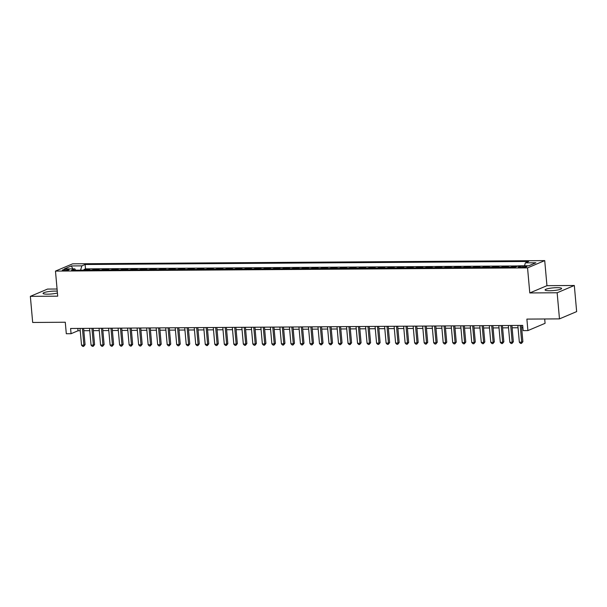 <?xml version="1.0" encoding="UTF-8"?>
<svg xmlns="http://www.w3.org/2000/svg" width="607" height="607" viewBox="0 0 607 607"><rect width="100%" height="100%" fill="white"/><g stroke="black" fill="none" stroke-linecap="round" stroke-linejoin="round"><path stroke-width="0.91" d="M57.27 291.178A8.293 1.351 -5.1 0 0 54.926 291.094A8.293 1.351 -5.1 0 0 43.051 293.371A8.293 1.351 -5.1 0 0 47.687 294.167A8.293 1.351 -5.1 0 0 57.43 293.006M549.745 290.745A8.293 1.351 -5.1 0 0 561.619 288.469A8.293 1.351 -5.1 0 0 556.983 287.672A8.293 1.351 -5.1 0 0 545.101 289.949A8.293 1.351 -5.1 0 0 549.745 290.745M64.251 270.555A3.399 0.554 -5.1 0 0 69.122 269.622A3.399 0.554 -5.1 0 0 67.218 269.296A3.399 0.554 -5.1 0 0 62.346 270.221A3.399 0.554 -5.1 0 0 64.251 270.555M57.073 289.015L47.521 289.076L30.35 296.353L32.679 322.469L65.275 322.241L66.307 333.736L71.065 333.706L78.022 330.754L80.245 330.739M544.722 260.608L72.643 263.825L55.472 271.094L527.551 267.877L544.722 260.608L546.953 285.677L529.79 292.946L557.15 292.764L574.321 285.487L546.953 285.677M574.321 285.487L576.65 311.603L559.479 318.88L526.884 319.1L527.908 330.587L545.078 323.319L544.691 318.978M557.15 292.764L559.479 318.88M516.549 266.587L512.24 266.617L512.293 267.224M506.974 267.262L508.431 266.648L502.725 266.685L502.778 267.292M497.452 267.33L498.916 266.708L493.203 266.746L493.263 267.361M487.937 267.391L489.401 266.777L483.688 266.814L483.741 267.421M478.422 267.459L479.879 266.837L474.173 266.875L474.226 267.49M468.9 267.52L470.364 266.905L464.651 266.943L464.704 267.55M459.385 267.588L460.85 266.966L455.136 267.004L455.189 267.619M449.863 267.657L451.327 267.034L445.621 267.072L445.675 267.679M440.348 267.717L441.813 267.095L436.099 267.141L436.152 267.748M430.833 267.786L432.29 267.163L426.584 267.201L426.638 267.808M421.311 267.846L422.776 267.232L417.062 267.27L417.123 267.877M411.796 267.915L413.261 267.292L407.547 267.33L407.601 267.937M402.274 267.975L403.738 267.361L398.033 267.399L398.086 268.006M392.759 268.044L394.224 267.421L388.51 267.459L388.563 268.074M383.245 268.104L384.701 267.49L378.996 267.528L379.049 268.135M373.722 268.173L375.187 267.55L369.473 267.588L369.534 268.203M364.208 268.233L365.672 267.619L359.959 267.657L360.012 268.264M354.693 268.302L356.15 267.679L350.444 267.717L350.497 268.332M345.171 268.37L346.635 267.748L340.922 267.786L340.982 268.393M335.656 268.431L337.12 267.808L331.407 267.854L331.46 268.461M326.134 268.499L327.598 267.877L321.892 267.915L321.945 268.522M316.619 268.56L318.083 267.945L312.37 267.983L312.423 268.59M307.104 268.628L308.561 268.006L302.855 268.044L302.908 268.658M297.582 268.689L299.046 268.074L293.333 268.112L293.393 268.719M288.067 268.757L289.531 268.135L283.818 268.173L283.871 268.787M278.545 268.818L280.009 268.203L274.303 268.241L274.356 268.848M269.03 268.886L270.494 268.264L264.781 268.302L264.834 268.916M259.515 268.947L260.98 268.332L255.266 268.37L255.319 268.977M249.993 269.015L251.457 268.393L245.752 268.438L245.805 269.045M240.478 269.083L241.943 268.461L236.229 268.499L236.282 269.106M230.963 269.144L232.42 268.522L226.715 268.567L226.768 269.174M221.441 269.212L222.906 268.59L217.192 268.628L217.253 269.235M211.926 269.273L213.391 268.658L207.677 268.696L207.731 269.303M202.404 269.341L203.869 268.719L198.163 268.757L198.216 269.371M192.889 269.402L194.354 268.787L188.64 268.825L188.694 269.432M183.375 269.47L184.832 268.848L179.126 268.886L179.179 269.5M173.852 269.531L175.317 268.916L169.603 268.954L169.664 269.561M164.338 269.599L165.802 268.977L160.089 269.015L160.142 269.629M154.823 269.667L156.28 269.045L150.574 269.083L150.627 269.69M145.301 269.728L146.765 269.106L141.052 269.151L141.105 269.758M135.786 269.796L137.25 269.174L131.537 269.212L131.59 269.819M126.264 269.857L127.728 269.235L122.022 269.28L122.075 269.887M116.749 269.925L118.213 269.303L112.5 269.341L112.553 269.948M107.234 269.986L108.691 269.371L102.985 269.409L103.038 270.016M97.712 270.054L99.176 269.432L93.463 269.47L93.524 270.085M527.908 330.587L523.151 330.618L522.688 325.398L70.594 328.478L71.065 333.706M525.07 266.192L522.976 266.207A3.293 0.539 -5.1 0 0 518.249 267.11A3.293 0.539 -5.1 0 0 520.093 267.429L522.187 267.414A3.293 0.539 -5.1 0 0 526.906 266.511A3.293 0.539 -5.1 0 0 525.07 266.192L525.154 267.148M75.693 270.206L74.813 268.855L71.565 270.229L515.085 267.209L518.332 265.836L528.803 265.76L535.852 262.77L525.381 262.846L528.636 261.465L85.109 264.493L81.862 265.866L80.579 270.168M74.813 268.855L64.342 268.924L71.391 265.942L81.862 265.866M518.097 265.934L85.504 268.878L83.948 269.538L84.001 270.145M88.197 270.115L89.661 269.5L83.948 269.538M92.006 270.092L93.463 269.47M101.521 270.024L102.985 269.409M111.035 269.963L112.5 269.341M120.558 269.895L122.022 269.28M130.073 269.834L131.537 269.212M139.595 269.766L141.052 269.151M149.11 269.705L150.574 269.083M158.624 269.637L160.089 269.015M168.147 269.576L169.603 268.954M177.661 269.508L179.126 268.886M187.176 269.44L188.64 268.825M196.698 269.379L198.163 268.757M206.213 269.311L207.677 268.696M215.735 269.25L217.192 268.628M225.25 269.182L226.715 268.567M234.765 269.121L236.229 268.499M244.287 269.053L245.752 268.438M253.802 268.992L255.266 268.37M263.317 268.924L264.781 268.302M272.839 268.863L274.303 268.241M282.354 268.795L283.818 268.173M291.876 268.726L293.333 268.112M301.391 268.666L302.855 268.044M310.905 268.598L312.37 267.983M320.428 268.537L321.892 267.915M329.942 268.469L331.407 267.854M339.465 268.408L340.922 267.786M348.979 268.34L350.444 267.717M358.494 268.279L359.959 267.657M368.017 268.211L369.473 267.588M377.531 268.15L378.996 267.528M387.046 268.082L388.51 267.459M396.568 268.013L398.033 267.399M406.083 267.953L407.547 267.33M415.605 267.884L417.062 267.27M425.12 267.824L426.584 267.201M434.635 267.755L436.099 267.141M444.157 267.695L445.621 267.072M453.672 267.626L455.136 267.004M463.194 267.566L464.651 266.943M472.709 267.497L474.173 266.875M482.224 267.429L483.688 266.814M491.746 267.368L493.203 266.746M501.261 267.3L502.725 266.685M510.775 267.239L512.24 266.617M529.79 292.946L527.551 267.877M30.35 296.353L57.711 296.163L55.472 271.094M83.827 330.716L89.76 330.671M93.341 330.648L99.275 330.61M102.856 330.587L108.797 330.542M112.378 330.519L118.312 330.481M121.893 330.458L127.827 330.413M131.416 330.39L137.349 330.352M140.93 330.322L146.864 330.284M150.445 330.261L156.386 330.223M159.967 330.193L165.901 330.155M169.482 330.132L175.415 330.087M179.004 330.064L184.938 330.026M188.519 330.003L194.452 329.958M198.034 329.935L203.975 329.897M207.556 329.874L213.489 329.829M217.071 329.806L223.004 329.768M226.586 329.738L232.527 329.7M236.108 329.677L242.041 329.639M245.623 329.609L251.556 329.571M255.145 329.548L261.078 329.51M264.66 329.48L270.593 329.442M274.174 329.419L280.115 329.373M283.697 329.351L289.63 329.313M293.211 329.29L299.145 329.244M302.734 329.222L308.667 329.184M312.248 329.161L318.182 329.115M321.763 329.093L327.697 329.055M331.285 329.024L337.219 328.986M340.8 328.964L346.734 328.926M350.315 328.895L356.256 328.857M359.837 328.835L365.771 328.789M369.352 328.766L375.285 328.728M378.874 328.706L384.808 328.66M388.389 328.637L394.322 328.599M397.904 328.577L403.845 328.531M407.426 328.508L413.359 328.47M416.941 328.448L422.874 328.402M426.455 328.379L432.396 328.341M435.978 328.311L441.911 328.273M445.492 328.25L451.426 328.212M455.015 328.182L460.948 328.144M464.53 328.121L470.463 328.076M474.044 328.053L479.985 328.015M483.567 327.992L489.5 327.947M493.081 327.924L499.015 327.886M502.604 327.863L508.537 327.818M512.118 327.795L518.052 327.757M521.633 327.727L522.893 327.719M77.817 328.433L78.022 330.754M524.501 265.79L525.381 262.846M85.504 268.878L85.109 264.493M71.391 265.942L72.772 268.871M520.222 325.413L521.724 342.189L519.342 342.204L517.847 325.428M521.428 325.405L522.885 341.695L521.724 342.189L521.474 343.403L520.525 343.41L519.342 342.204M522.885 341.695L521.474 343.403M510.707 325.481L512.202 342.257L509.827 342.272L508.325 325.496M511.913 325.473L513.363 341.764L512.202 342.257L511.959 343.471L511.011 343.479L509.827 342.272M513.363 341.764L511.959 343.471M501.192 325.542L502.687 342.318L500.305 342.333L498.81 325.564M502.391 325.534L503.848 341.824L502.687 342.318L502.444 343.532L501.488 343.539L500.305 342.333M503.848 341.824L502.444 343.532M491.67 325.61L493.172 342.386L490.79 342.401L489.295 325.625M492.876 325.602L494.326 341.893L493.172 342.386L492.922 343.6L491.974 343.608L490.79 342.401M494.326 341.893L492.922 343.6M482.155 325.678L483.65 342.447L481.275 342.462L479.773 325.693M483.354 325.663L484.811 341.961L483.65 342.447L483.407 343.668L482.459 343.668L481.275 342.462M484.811 341.961L483.407 343.668M472.641 325.739L474.135 342.515L471.753 342.53L470.258 325.754M473.839 325.731L475.296 342.022L474.135 342.515L473.892 343.729L472.936 343.737L471.753 342.53M475.296 342.022L473.892 343.729M463.118 325.807L464.613 342.576L462.238 342.598L460.743 325.822M464.325 325.8L465.774 342.09L464.613 342.576L464.37 343.797L463.422 343.797L462.238 342.598M465.774 342.09L464.37 343.797M453.604 325.868L455.098 342.644L452.716 342.659L451.221 325.883M454.802 325.86L456.259 342.151L455.098 342.644L454.855 343.858L453.899 343.865L452.716 342.659M456.259 342.151L454.855 343.858M444.081 325.936L445.584 342.712L443.201 342.727L441.706 325.951M445.288 325.929L446.744 342.219L445.584 342.712L445.333 343.926L444.385 343.934L443.201 342.727M446.744 342.219L445.333 343.926M434.566 325.997L436.061 342.773L433.686 342.788L432.184 326.012M435.773 325.989L437.222 342.28L436.061 342.773L435.818 343.987L434.87 343.994L433.686 342.788M437.222 342.28L435.818 343.987M425.052 326.065L426.546 342.841L424.164 342.856L422.669 326.08M426.251 326.058L427.707 342.348L426.546 342.841L426.304 344.055L425.348 344.063L424.164 342.856M427.707 342.348L426.304 344.055M415.529 326.126L417.032 342.902L414.649 342.917L413.155 326.149M416.736 326.118L418.185 342.409L417.032 342.902L416.781 344.116L415.833 344.123L414.649 342.917M418.185 342.409L416.781 344.116M406.015 326.194L407.509 342.97L405.135 342.985L403.632 326.209M407.214 326.187L408.67 342.477L407.509 342.97L407.267 344.184L406.311 344.192L405.135 342.985M408.67 342.477L407.267 344.184M396.492 326.255L397.995 343.031L395.612 343.046L394.118 326.278M397.699 326.247L399.156 342.545L397.995 343.031L397.752 344.245L396.796 344.252L395.612 343.046M399.156 342.545L397.752 344.245M386.978 326.323L388.472 343.099L386.098 343.114L384.595 326.338M388.184 326.316L389.633 342.606L388.472 343.099L388.23 344.313L387.281 344.321L386.098 343.114M389.633 342.606L388.23 344.313M377.463 326.391L378.958 343.16L376.575 343.183L375.08 326.407M378.662 326.376L380.119 342.674L378.958 343.16L378.715 344.381L377.759 344.381L376.575 343.183M380.119 342.674L378.715 344.381M367.941 326.452L369.443 343.228L367.06 343.243L365.566 326.467M369.147 326.445L370.596 342.735L369.443 343.228L369.193 344.442L368.244 344.45L367.06 343.243M370.596 342.735L369.193 344.442M358.426 326.52L359.921 343.289L357.546 343.312L356.043 326.536M359.625 326.513L361.082 342.803L359.921 343.289L359.678 344.51L358.729 344.518L357.546 343.312M361.082 342.803L359.678 344.51M348.911 326.581L350.406 343.357L348.023 343.372L346.529 326.596M350.11 326.574L351.567 342.864L350.406 343.357L350.163 344.571L349.207 344.579L348.023 343.372M351.567 342.864L350.163 344.571M339.389 326.649L340.884 343.425L338.509 343.441L337.014 326.665M340.595 326.642L342.045 342.932L340.884 343.425L340.641 344.639L339.692 344.647L338.509 343.441M342.045 342.932L340.641 344.639M329.874 326.71L331.369 343.486L328.986 343.501L327.492 326.725M331.073 326.703L332.53 342.993L331.369 343.486L331.126 344.7L330.17 344.708L328.986 343.501M332.53 342.993L331.126 344.7M320.352 326.778L321.854 343.554L319.472 343.57L317.977 326.794M321.558 326.771L323.015 343.061L321.854 343.554L321.604 344.768L320.655 344.776L319.472 343.57M323.015 343.061L321.604 344.768M310.837 326.839L312.332 343.615L309.957 343.63L308.455 326.862M312.044 326.832L313.493 343.122L312.332 343.615L312.089 344.829L311.141 344.837L309.957 343.63M313.493 343.122L312.089 344.829M301.322 326.907L302.817 343.683L300.435 343.699L298.94 326.923M302.521 326.9L303.978 343.19L302.817 343.683L302.574 344.897L301.618 344.905L300.435 343.699M303.978 343.19L302.574 344.897M291.8 326.968L293.302 343.744L290.92 343.759L289.425 326.991M293.006 326.961L294.456 343.259L293.302 343.744L293.052 344.958L292.104 344.966L290.92 343.759M294.456 343.259L293.052 344.958M282.285 327.036L283.78 343.812L281.405 343.828L279.903 327.052M283.484 327.029L284.941 343.319L283.78 343.812L283.537 345.026L282.581 345.034L281.405 343.828M284.941 343.319L283.537 345.026M272.763 327.105L274.265 343.873L271.883 343.896L270.388 327.12M273.969 327.097L275.426 343.387L274.265 343.873L274.023 345.095L273.067 345.095L271.883 343.896M275.426 343.387L274.023 345.095M263.248 327.165L264.743 343.941L262.368 343.957L260.866 327.181M264.455 327.158L265.904 343.448L264.743 343.941L264.5 345.155L263.552 345.163L262.368 343.957M265.904 343.448L264.5 345.155M253.734 327.234L255.228 344.002L252.846 344.025L251.351 327.249M254.932 327.226L256.389 343.516L255.228 344.002L254.986 345.224L254.03 345.231L252.846 344.025M256.389 343.516L254.986 345.224M244.211 327.294L245.714 344.07L243.331 344.086L241.836 327.31M245.418 327.287L246.867 343.577L245.714 344.07L245.463 345.284L244.515 345.292L243.331 344.086M246.867 343.577L245.463 345.284M234.697 327.363L236.191 344.139L233.816 344.154L232.314 327.378M235.895 327.355L237.352 343.645L236.191 344.139L235.948 345.353L235 345.36L233.816 344.154M237.352 343.645L235.948 345.353M225.182 327.423L226.677 344.199L224.294 344.215L222.799 327.439M226.381 327.416L227.837 343.706L226.677 344.199L226.434 345.413L225.478 345.421L224.294 344.215M227.837 343.706L226.434 345.413M215.66 327.492L217.154 344.268L214.779 344.283L213.285 327.507M216.866 327.484L218.315 343.774L217.154 344.268L216.911 345.482L215.963 345.489L214.779 344.283M218.315 343.774L216.911 345.482M206.145 327.552L207.64 344.328L205.257 344.344L203.762 327.575M207.344 327.545L208.8 343.835L207.64 344.328L207.397 345.542L206.441 345.55L205.257 344.344M208.8 343.835L207.397 345.542M196.622 327.621L198.125 344.397L195.742 344.412L194.248 327.636M197.829 327.613L199.286 343.903L198.125 344.397L197.874 345.611L196.926 345.618L195.742 344.412M199.286 343.903L197.874 345.611M187.108 327.689L188.602 344.457L186.228 344.473L184.725 327.704M188.314 327.674L189.763 343.972L188.602 344.457L188.36 345.679L187.411 345.679L186.228 344.473M189.763 343.972L188.36 345.679M177.593 327.75L179.088 344.526L176.705 344.541L175.211 327.765M178.792 327.742L180.249 344.032L179.088 344.526L178.845 345.74L177.889 345.747L176.705 344.541M180.249 344.032L178.845 345.74M168.071 327.818L169.573 344.586L167.191 344.609L165.696 327.833M169.277 327.81L170.726 344.101L169.573 344.586L169.323 345.808L168.374 345.808L167.191 344.609M170.726 344.101L169.323 345.808M158.556 327.879L160.051 344.655L157.676 344.67L156.174 327.894M159.755 327.871L161.212 344.161L160.051 344.655L159.808 345.869L158.852 345.876L157.676 344.67M161.212 344.161L159.808 345.869M149.034 327.947L150.536 344.723L148.154 344.738L146.659 327.962M150.24 327.939L151.697 344.23L150.536 344.723L150.293 345.937L149.337 345.944L148.154 344.738M151.697 344.23L150.293 345.937M139.519 328.008L141.014 344.784L138.639 344.799L137.136 328.023M140.725 328L142.175 344.29L141.014 344.784L140.771 345.998L139.822 346.005L138.639 344.799M142.175 344.29L140.771 345.998M130.004 328.076L131.499 344.852L129.116 344.867L127.622 328.091M131.203 328.068L132.66 344.359L131.499 344.852L131.256 346.066L130.3 346.073L129.116 344.867M132.66 344.359L131.256 346.066M120.482 328.137L121.984 344.913L119.602 344.928L118.107 328.152M121.688 328.129L123.145 344.419L121.984 344.913L121.734 346.127L120.785 346.134L119.602 344.928M123.145 344.419L121.734 346.127M110.967 328.205L112.462 344.981L110.087 344.996L108.585 328.22M112.174 328.197L113.623 344.488L112.462 344.981L112.219 346.195L111.271 346.202L110.087 344.996M113.623 344.488L112.219 346.195M101.452 328.266L102.947 345.042L100.565 345.057L99.07 328.288M102.651 328.258L104.108 344.548L102.947 345.042L102.704 346.256L101.748 346.263L100.565 345.057M104.108 344.548L102.704 346.256M91.93 328.334L93.425 345.11L91.05 345.125L89.555 328.349M93.137 328.326L94.586 344.617L93.425 345.11L93.182 346.324L92.234 346.331L91.05 345.125M94.586 344.617L93.182 346.324M82.415 328.402L83.91 345.171L81.535 345.186L80.033 328.417M83.614 328.387L85.071 344.685L83.91 345.171L83.667 346.392L82.711 346.392L81.535 345.186M85.071 344.685L83.667 346.392M523.075 267.383L522.976 266.207"/></g></svg>
